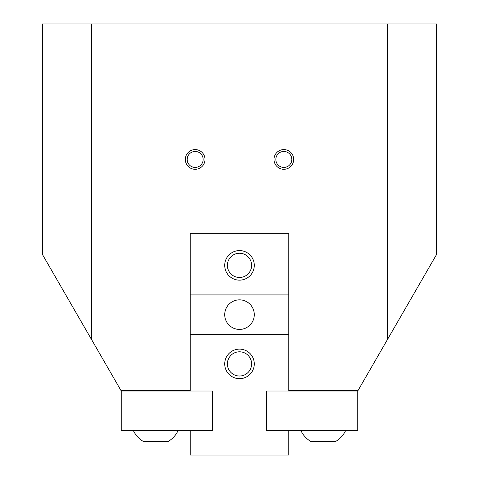 <?xml version="1.0" encoding="UTF-8"?>
<svg xmlns="http://www.w3.org/2000/svg" width="479" height="479" viewBox="0 0 479 479"><rect width="100%" height="100%" fill="white"/><g stroke="black" fill="none" stroke-linecap="round" stroke-linejoin="round"><path stroke-width="0.72" d="M187.169 159.441A7.987 7.987 0 0 1 195.157 151.454A7.987 7.987 0 0 1 203.144 159.441A7.987 7.987 0 0 1 195.157 167.422A7.987 7.987 0 0 1 187.169 159.441M185.307 159.441A9.855 9.855 0 0 1 195.157 149.586A9.855 9.855 0 0 1 205.012 159.441A9.855 9.855 0 0 1 195.157 169.291A9.855 9.855 0 0 1 185.307 159.441M275.856 159.441A7.987 7.987 0 0 1 283.843 151.454A7.987 7.987 0 0 1 291.831 159.441A7.987 7.987 0 0 1 283.843 167.422A7.987 7.987 0 0 1 275.856 159.441M273.988 159.441A9.855 9.855 0 0 1 283.843 149.586A9.855 9.855 0 0 1 293.693 159.441A9.855 9.855 0 0 1 283.843 169.291A9.855 9.855 0 0 1 273.988 159.441M178.17 430.417A24.633 24.633 0 0 1 168.063 441.5L143.425 441.5A24.633 24.633 0 0 1 133.312 430.417M345.688 430.417A24.633 24.633 0 0 1 335.575 441.5L310.937 441.5A24.633 24.633 0 0 1 300.83 430.417M288.771 390.511L358.029 390.511L357.747 391.002L266.599 391.002L266.599 430.417L357.747 430.417L357.747 391.002M121.253 391.002L121.253 430.417L212.401 430.417L212.401 391.002L121.253 391.002L120.971 390.511L190.229 390.511M358.029 390.511L436.573 254.463L436.573 23.95L42.427 23.95L42.427 254.463L120.971 390.511M190.229 334.342L190.229 294.926L288.771 294.926L288.771 334.342L190.229 334.342L190.229 391.002M387.307 23.95L387.307 339.797M91.693 23.95L91.693 339.797M239.5 277.479A12.113 12.113 0 0 1 227.387 265.366A12.113 12.113 0 0 1 239.5 253.253A12.113 12.113 0 0 1 251.613 265.366A12.113 12.113 0 0 1 239.5 277.479M239.5 280.149A14.783 14.783 0 0 1 224.717 265.366A14.783 14.783 0 0 1 239.5 250.583A14.783 14.783 0 0 1 254.283 265.366A14.783 14.783 0 0 1 239.5 280.149M239.5 376.015A12.113 12.113 0 0 1 227.387 363.902A12.113 12.113 0 0 1 239.5 351.79A12.113 12.113 0 0 1 251.613 363.902A12.113 12.113 0 0 1 239.5 376.015M239.5 378.685A14.783 14.783 0 0 1 224.717 363.902A14.783 14.783 0 0 1 239.5 349.125A14.783 14.783 0 0 1 254.283 363.902A14.783 14.783 0 0 1 239.5 378.685M239.5 329.414A14.783 14.783 0 0 1 224.717 314.637A14.783 14.783 0 0 1 239.5 299.854A14.783 14.783 0 0 1 254.283 314.637A14.783 14.783 0 0 1 239.5 329.414M212.401 430.417L212.401 391.002M288.771 430.417L288.771 455.05L190.229 455.05L190.229 430.417M190.229 294.926L190.229 233.339L288.771 233.339L288.771 294.926M266.599 391.002L266.599 430.417M288.771 334.342L288.771 391.002"/></g></svg>
